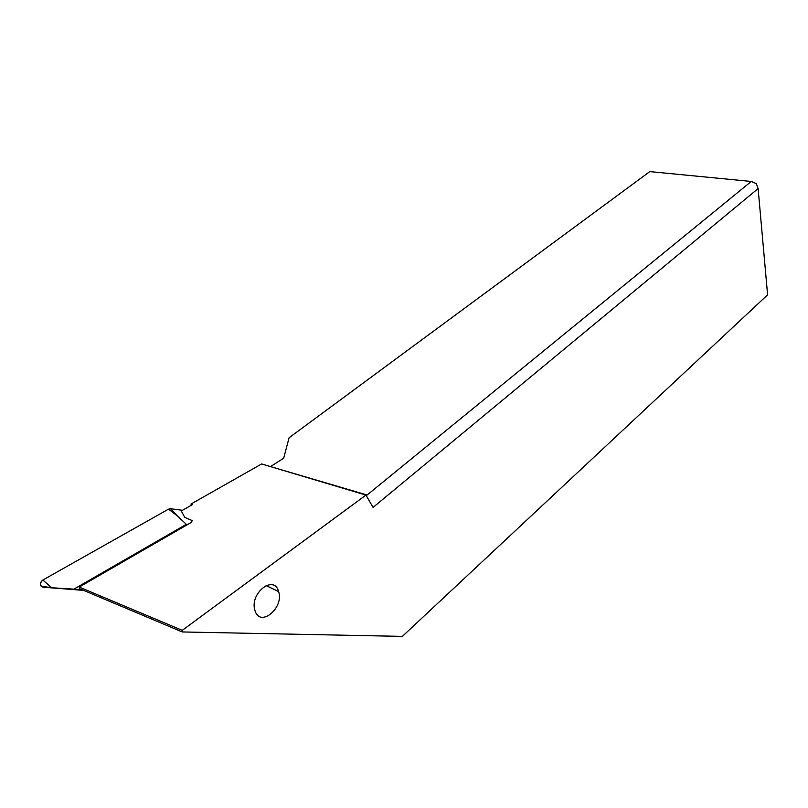 <?xml version="1.0" encoding="UTF-8"?>
<svg xmlns="http://www.w3.org/2000/svg" width="808" height="808" viewBox="0 0 808 808"><rect width="100%" height="100%" fill="white"/><g stroke="black" fill="none" stroke-linecap="round" stroke-linejoin="round"><path stroke-width="1.21" d="M170.518 508.717L182.457 510.303L170.518 508.717L168.559 509.131L42.885 580.003C40.329 581.952 39.784 584.073 41.248 586.345L43.127 587.204L83.588 590.375L43.127 587.204C39.663 585.618 39.582 583.214 42.885 580.003L168.559 509.131L170.518 508.717L177.366 515.918L168.559 509.131M82.184 589.79L73.902 589.143L186.325 524.321L177.366 515.918M73.902 589.143L43.127 587.204M186.325 524.321L187.688 524.493M402.344 636.391L182.265 631.947L182.254 630.341L365.943 495.082L373.074 507.404L758.116 188.577L767.6 294.849L402.344 636.391M255.035 610.747L254.762 609.818C249.803 592.85 274.074 574.417 278.538 591.355L278.609 591.597C284.254 607.919 260.115 627.927 255.035 610.747M182.254 630.341L79.245 587.062L79.295 588.567L182.265 631.947M79.245 587.062L190.809 522.695L192.344 520.635L184.8 517.413L181.265 510.979L192.334 504.687L190.9 504.091L261.62 463.954L365.943 495.082M270.498 466.6L367.115 495.011L751.268 181.457L756.359 183.648L758.116 188.577M367.115 495.011L366.236 495.577M751.268 181.457L649.773 171.609L289.102 437.744L283.679 458.197L270.953 466.337M42.885 580.003L51.49 587.638L41.248 586.345M278.609 591.597L266.044 585.558"/></g></svg>

